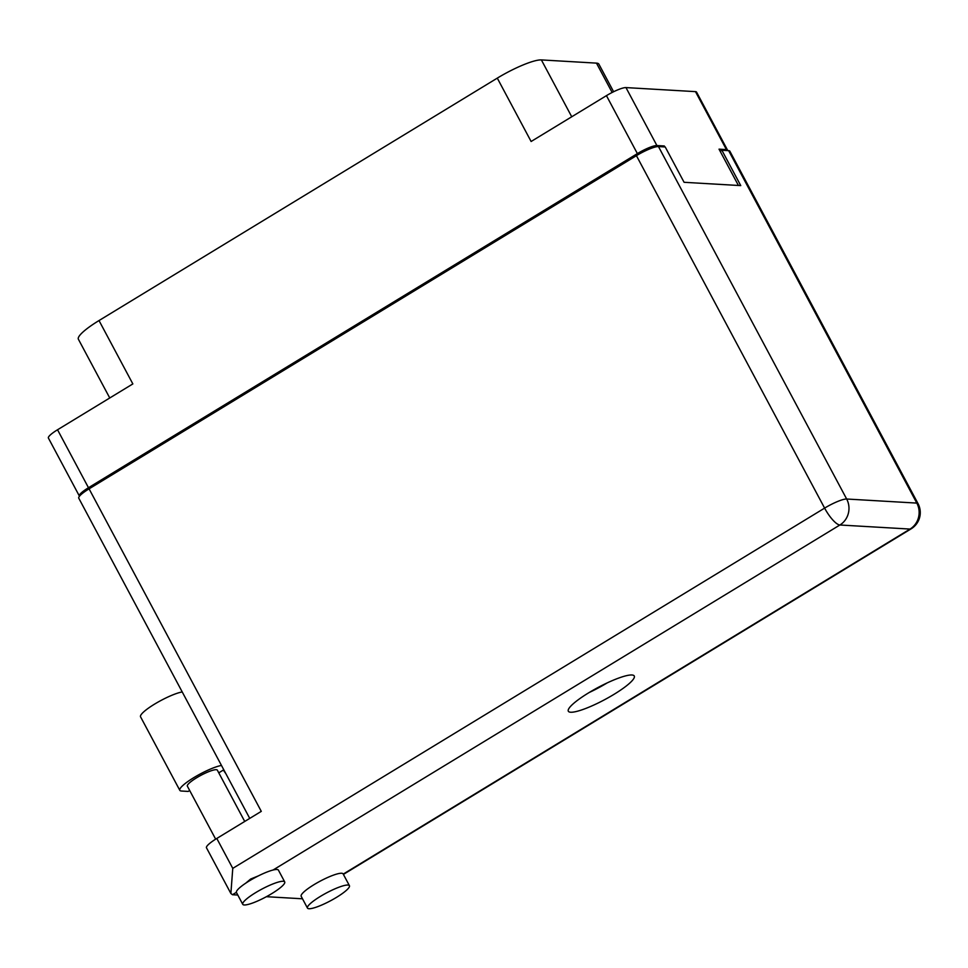 <?xml version="1.0" encoding="UTF-8"?>
<svg xmlns="http://www.w3.org/2000/svg" width="968" height="968" viewBox="0 0 968 968"><rect width="100%" height="100%" fill="white"/><g stroke="black" fill="none" stroke-linecap="round" stroke-linejoin="round"><path stroke-width="1.45" d="M727.549 150.584A16.855 3.134 151.9 0 0 727.5 150.052A16.855 3.134 151.9 0 0 726.423 149.592L719.03 149.157L738.415 185.457M109.759 397.981L78.384 339.224A38.054 7.066 -28.1 0 1 99.014 320.553L497.286 78.13L531.117 141.497L606.44 95.65A16.855 3.134 -28.1 0 1 625.969 87.592L695.484 91.633A16.855 3.134 -28.1 0 1 696.549 92.093L727.5 150.052M664.822 146.942L664.302 145.974L656.909 145.551A16.855 3.134 151.9 0 0 637.38 153.609L88.475 487.727A16.855 3.134 151.9 0 0 79.34 495.991A16.855 3.134 151.9 0 0 79.497 496.185M79.34 495.991L48.4 438.044A16.855 3.134 -28.1 0 1 57.535 429.768L132.846 383.921L99.014 320.553M497.286 78.13A38.054 7.066 -28.1 0 1 541.378 59.919L596.469 63.126A38.054 7.066 -28.1 0 1 598.889 64.154L613.615 91.742M664.302 145.974L662.911 146.821M258.383 875.883L250.627 879.053L245.811 883.119M255.649 892.641A23.789 4.417 151.9 0 0 242.75 904.318A23.789 4.417 151.9 0 0 271.827 893.585A23.789 4.417 151.9 0 0 284.713 881.921A23.789 4.417 151.9 0 0 255.649 892.641M284.713 881.921L278.421 870.135A23.789 4.417 151.9 0 0 273.049 870.026A23.789 4.417 151.9 0 0 249.357 880.868A23.789 4.417 151.9 0 0 236.386 892.339A23.789 4.417 151.9 0 0 236.47 892.544L242.75 904.318M320.36 896.416A23.789 4.417 151.9 0 0 307.461 908.081A23.789 4.417 151.9 0 0 336.537 897.348A23.789 4.417 151.9 0 0 349.424 885.684A23.789 4.417 151.9 0 0 320.36 896.416M349.424 885.684L343.132 873.898A23.789 4.417 151.9 0 0 314.068 884.631A23.789 4.417 151.9 0 0 301.181 896.308L307.461 908.081M614.002 694.346A37.377 6.933 151.9 0 0 634.27 676.015A37.377 6.933 151.9 0 0 588.592 692.87A37.377 6.933 151.9 0 0 568.325 711.214A37.377 6.933 151.9 0 0 614.002 694.346M215.658 839.147L187.356 786.149A16.988 3.158 -28.1 0 1 196.564 777.812A16.988 3.158 -28.1 0 1 217.328 770.141L244.722 821.445M302.512 898.8L266.406 896.695M237.801 895.037L232.465 894.722L230.88 893.488L232.768 868.369L824.615 508.115L636.424 155.667L89.08 488.84L261.287 811.365L216.796 838.457L232.768 868.369M230.88 893.488L206.474 847.786A19.021 3.533 -28.1 0 1 216.796 838.457M636.424 155.667A19.021 3.533 -28.1 0 1 658.47 146.567L846.661 499.016L916.817 503.094L728.638 150.645L721.886 150.258L720.168 151.298M721.886 150.258L740.75 185.602L684.086 182.299L665.222 146.967L658.47 146.567M249.744 818.396L78.759 498.181A19.021 3.533 -28.1 0 1 89.08 488.84M728.638 150.645A19.021 3.533 -28.1 0 1 729.836 151.165L918.027 503.614A19.021 3.533 151.9 0 0 916.817 503.094A19.021 17.884 93.3 0 1 910.053 529.072L839.885 524.995L273.049 870.026M607.13 682.936A37.377 6.933 -28.1 0 1 589.185 692.519M189.704 790.529L188.228 791.425L181.439 791.025A25.821 4.792 -28.1 0 1 179.806 790.324L140.554 716.816A25.821 4.792 -28.1 0 1 155.497 703.567A25.821 4.792 -28.1 0 1 182.226 691.951M179.806 790.324A25.821 4.792 -28.1 0 1 194.749 777.074A25.821 4.792 -28.1 0 1 221.478 765.458M223.293 770.08A74.742 21.356 -121.3 0 1 225.871 773.686M223.789 769.778L218.768 772.839M726.423 149.592L695.484 91.633M625.969 87.592L656.909 145.551M637.38 153.609L606.44 95.65M57.535 429.768L88.475 487.727M541.378 59.919L571.737 116.777M612.139 92.468L596.469 63.126M236.386 892.339L232.465 894.722M343.241 874.092L910.053 529.072A19.021 5.433 -121.3 0 0 911.142 528.831A19.021 19.021 0 0 0 918.027 503.614M824.615 508.115A19.021 5.433 58.7 0 0 839.885 524.995A19.021 17.884 93.3 0 0 846.661 499.016A19.021 3.533 151.9 0 0 824.615 508.115M343.41 874.406L911.142 528.831"/></g></svg>
